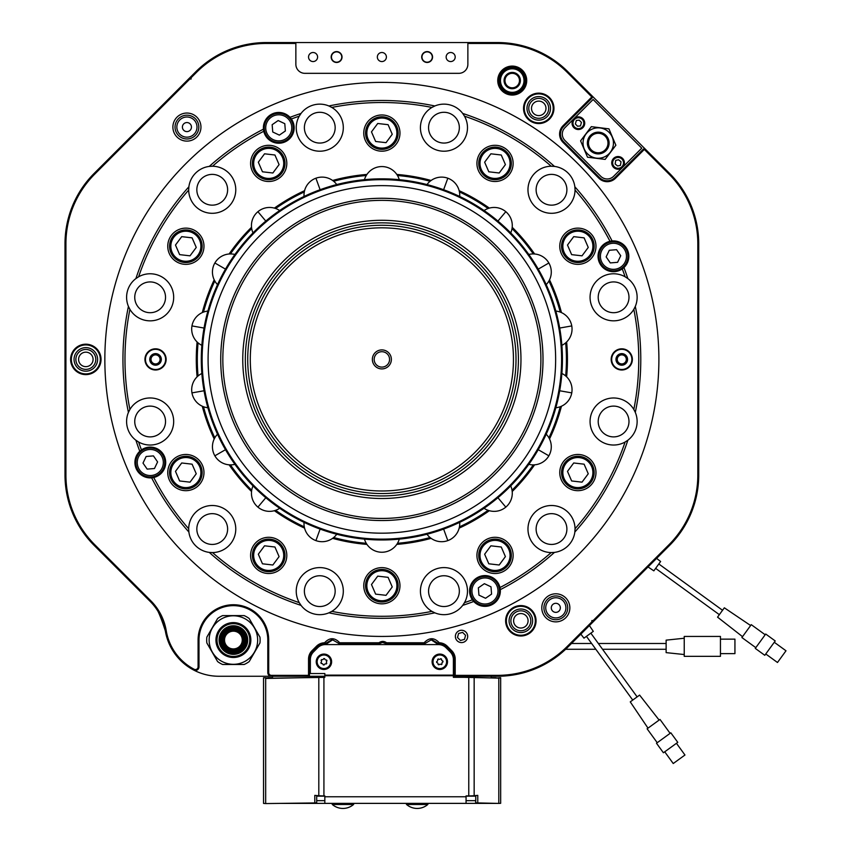 <?xml version="1.0" encoding="UTF-8"?>
<svg xmlns="http://www.w3.org/2000/svg" width="851" height="851" viewBox="0 0 851 851"><rect width="100%" height="100%" fill="white"/><g stroke="black" fill="none" stroke-linecap="round" stroke-linejoin="round"><path stroke-width="1.28" d="M331.167 57.038A5.436 5.436 0 0 0 336.602 62.463A5.436 5.436 0 0 0 342.038 57.038A5.436 5.436 0 0 0 336.602 51.603A5.436 5.436 0 0 0 331.167 57.038M331.443 57.038A5.159 5.159 0 0 0 336.602 62.197A5.159 5.159 0 0 0 341.762 57.038A5.159 5.159 0 0 0 336.602 51.879A5.159 5.159 0 0 0 331.443 57.038M421.702 57.038A5.436 5.436 0 0 0 427.128 62.463A5.436 5.436 0 0 0 432.563 57.038A5.436 5.436 0 0 0 427.128 51.603A5.436 5.436 0 0 0 421.702 57.038M421.968 57.038A5.159 5.159 0 0 0 427.128 62.197A5.159 5.159 0 0 0 432.287 57.038A5.159 5.159 0 0 0 427.128 51.879A5.159 5.159 0 0 0 421.968 57.038M446.147 57.038A4.532 4.532 0 0 0 450.668 61.559A4.532 4.532 0 0 0 455.2 57.038A4.532 4.532 0 0 0 450.668 52.507A4.532 4.532 0 0 0 446.147 57.038M308.541 57.038A4.532 4.532 0 0 0 313.062 61.559A4.532 4.532 0 0 0 317.593 57.038A4.532 4.532 0 0 0 313.062 52.507A4.532 4.532 0 0 0 308.541 57.038M377.344 57.038A4.532 4.532 0 0 0 381.865 61.559A4.532 4.532 0 0 0 386.397 57.038A4.532 4.532 0 0 0 381.865 52.507A4.532 4.532 0 0 0 377.344 57.038M526.716 80.568A14.488 14.488 0 0 1 512.228 95.057A14.488 14.488 0 0 1 497.75 80.568A14.488 14.488 0 0 1 512.228 66.091A14.488 14.488 0 0 1 526.716 80.568M498.654 80.568A13.584 13.584 0 0 0 512.228 94.153A13.584 13.584 0 0 0 525.812 80.568A13.584 13.584 0 0 0 512.228 66.995A13.584 13.584 0 0 0 498.654 80.568M553.948 108.354A15.212 15.212 0 0 1 538.736 123.565A15.212 15.212 0 0 1 523.535 108.354A15.212 15.212 0 0 1 538.736 93.142A15.212 15.212 0 0 1 553.948 108.354M101.046 359.409A15.212 15.212 0 0 1 85.834 374.61A15.212 15.212 0 0 1 70.622 359.409A15.212 15.212 0 0 1 85.834 344.198A15.212 15.212 0 0 1 101.046 359.409M536.056 620.783A15.212 15.212 0 0 1 520.844 635.995A15.212 15.212 0 0 1 505.632 620.783A15.212 15.212 0 0 1 520.844 605.582A15.212 15.212 0 0 1 536.056 620.783M592.36 96.95A1.808 1.808 0 0 1 591.839 98.227L563.67 126.395A10.861 10.861 0 0 0 563.67 141.755L599.519 177.604A10.861 10.861 0 0 0 614.879 177.604L643.048 149.436A1.808 1.808 0 0 1 645.611 149.436L591.839 95.663A1.808 1.808 0 0 1 592.36 96.95M518.897 600.157L521.94 598.402M557.596 573.553L559.767 571.766M596.019 535.141L594.221 537.3M622.624 496.441L620.868 499.484M332.996 639.644L326.816 643.675L324.805 643.675A10.861 10.861 0 0 0 317.125 646.856L312.625 651.355A10.861 10.861 0 0 0 309.445 659.036L309.445 676.258L324.837 676.258M382.227 642.345L386.258 643.675L382.78 642.314L379.291 643.675L339.23 643.675L332.145 639.601L325.114 643.675M430.861 639.644L437.042 643.675L438.744 643.675L431.712 639.601L424.628 643.675L386.258 643.675M467.869 42.55L295.861 42.55L295.861 43.454L266.267 43.454A98.673 98.673 0 0 0 196.485 72.356L191.103 77.739L191.103 79.026L189.826 79.026L94.823 174.029A98.673 98.673 0 0 0 65.921 243.801L65.921 475.007A98.673 98.673 0 0 0 94.823 544.789L150.808 600.774A55.219 55.219 0 0 1 166.232 630.729A53.411 53.411 0 0 0 194.113 669.248A2.713 2.713 0 0 0 198.092 666.844L198.092 640.048A35.306 35.306 0 0 1 233.397 604.742A35.306 35.306 0 0 1 268.703 640.048L268.703 672.641A2.713 2.713 0 0 0 271.416 675.354L308.541 675.354L308.541 659.036A11.765 11.765 0 0 1 311.987 650.717L316.487 646.217A11.765 11.765 0 0 1 324.571 642.771C329.624 637.399 334.666 637.399 339.719 642.76L378.961 642.76C381.514 640.963 384.056 640.963 386.599 642.76L424.149 642.76C429.191 637.399 434.244 637.399 439.286 642.771A11.765 11.765 0 0 1 447.254 646.217L451.753 650.717A11.765 11.765 0 0 1 455.2 659.036L455.2 675.354L497.473 675.354A98.673 98.673 0 0 0 567.245 646.452L591.839 621.868L591.839 620.581L593.115 620.581L668.918 544.789A98.673 98.673 0 0 0 697.82 475.007L697.82 243.801A98.673 98.673 0 0 0 668.918 174.029L644.962 150.074A0.904 0.904 0 0 0 643.686 150.074L615.518 178.242A11.765 11.765 0 0 1 598.881 178.242L563.032 142.394A11.765 11.765 0 0 1 563.032 125.757L591.19 97.588A0.904 0.904 0 0 0 591.19 96.301L567.245 72.356A98.673 98.673 0 0 0 497.473 43.454L467.869 43.454L467.869 42.55L497.473 42.55A99.588 99.588 0 0 1 567.883 71.718L602.529 106.354M675.375 539.077L677.407 536.587M677.79 536.087L683.864 527.343M644.962 150.074L645.611 149.436L669.556 173.391A99.588 99.588 0 0 1 698.724 243.801L698.724 475.007A99.588 99.588 0 0 1 669.556 545.427L567.883 647.09A99.588 99.588 0 0 1 497.473 676.258L454.296 676.258L454.296 659.036A10.861 10.861 0 0 0 451.104 651.355L446.605 646.856A10.861 10.861 0 0 0 438.925 643.675L438.744 643.675M295.861 43.454L295.861 64.282A9.053 9.053 0 0 0 304.913 73.335L458.817 73.335A9.053 9.053 0 0 0 467.869 64.282L467.869 43.454M453.381 676.258L455.2 675.354M308.541 675.354L309.445 676.258L271.416 676.258A3.617 3.617 0 0 1 267.799 672.641L267.799 640.048A34.402 34.402 0 0 0 233.397 605.646A34.402 34.402 0 0 0 198.996 640.048L198.996 666.844A3.617 3.617 0 0 1 193.698 670.056A54.315 54.315 0 0 1 165.339 630.878A54.315 54.315 0 0 0 150.17 601.412L94.174 545.427A99.588 99.588 0 0 1 65.006 475.007L65.006 243.801A99.588 99.588 0 0 1 94.174 173.391L195.847 71.718A99.588 99.588 0 0 1 266.267 42.55L295.861 42.55M561.543 652.908L559.043 654.94M558.543 655.334L549.799 661.397M194.113 669.248L193.698 670.056A54.315 54.315 0 0 0 218.909 676.258L271.416 676.258L271.416 675.354M645.611 149.436L634.92 138.745M152.446 603.838C155.637 605.008 159.935 614.018 165.339 630.878L167.7 640.048M594.392 620.581L593.115 620.581M591.839 621.868L591.839 623.145M188.539 79.026L189.826 79.026M191.103 77.739L191.103 76.462M324.571 642.771L325.178 643.462M339.719 642.76L339.421 643.675M378.961 642.76L379.152 643.675M386.599 642.76L386.152 643.569M424.149 642.76L424.447 643.675M438.68 643.462L439.286 642.771M545.959 597.849A14.031 14.031 0 0 1 565.809 597.976A14.031 14.031 0 0 1 565.67 617.826A14.031 14.031 0 0 1 545.831 617.688A14.031 14.031 0 0 1 545.959 597.849M547.47 599.37A11.893 11.893 0 0 1 564.287 599.487A11.893 11.893 0 0 1 564.17 616.305A11.893 11.893 0 0 1 547.353 616.188A11.893 11.893 0 0 1 547.47 599.37M548.735 600.657A10.084 10.084 0 0 1 563 600.753A10.084 10.084 0 0 1 562.905 615.018A10.084 10.084 0 0 1 548.64 614.911A10.084 10.084 0 0 1 548.735 600.657M559.001 611.061A4.532 4.532 0 0 1 552.597 611.018A4.532 4.532 0 0 1 552.639 604.614A4.532 4.532 0 0 1 559.043 604.657A4.532 4.532 0 0 1 559.001 611.061M201.304 359.409A180.561 180.561 0 0 0 381.865 539.97A180.561 180.561 0 0 0 562.426 359.409A180.561 180.561 0 0 0 381.865 178.838A180.561 180.561 0 0 0 201.304 359.409M565.67 342.847A184.55 184.55 0 0 1 565.67 375.961M560.245 406.714A184.55 184.55 0 0 1 548.927 437.829M533.311 464.869A184.55 184.55 0 0 1 512.025 490.24M488.102 510.313A184.55 184.55 0 0 1 459.434 526.865M430.085 537.545A184.55 184.55 0 0 1 397.481 543.289M366.249 543.289A184.55 184.55 0 0 1 333.645 537.545M304.296 526.865A184.55 184.55 0 0 1 275.628 510.313M251.705 490.24A184.55 184.55 0 0 1 230.419 464.869M214.803 437.829A184.55 184.55 0 0 1 203.485 406.714M198.06 375.961A184.55 184.55 0 0 1 198.06 342.847M559.767 246.247A18.105 18.105 0 0 1 577.872 228.132A18.105 18.105 0 0 1 595.977 246.247A18.105 18.105 0 0 1 577.872 264.353A18.105 18.105 0 0 1 559.767 246.247M476.922 163.403A18.105 18.105 0 0 1 495.027 145.298A18.105 18.105 0 0 1 513.132 163.403A18.105 18.105 0 0 1 495.027 181.508A18.105 18.105 0 0 1 476.922 163.403M363.76 133.075A18.105 18.105 0 0 1 381.865 114.97A18.105 18.105 0 0 1 399.97 133.075A18.105 18.105 0 0 1 381.865 151.191A18.105 18.105 0 0 1 363.76 133.075M250.598 163.403A18.105 18.105 0 0 1 268.703 145.298A18.105 18.105 0 0 1 286.808 163.403A18.105 18.105 0 0 1 268.703 181.508A18.105 18.105 0 0 1 250.598 163.403M167.753 246.247A18.105 18.105 0 0 1 185.858 228.132A18.105 18.105 0 0 1 203.974 246.247A18.105 18.105 0 0 1 185.858 264.353A18.105 18.105 0 0 1 167.753 246.247M167.753 472.571A18.105 18.105 0 0 1 185.858 454.466A18.105 18.105 0 0 1 203.974 472.571A18.105 18.105 0 0 1 185.858 490.676A18.105 18.105 0 0 1 167.753 472.571M250.598 555.405A18.105 18.105 0 0 1 268.703 537.3A18.105 18.105 0 0 1 286.808 555.405A18.105 18.105 0 0 1 268.703 573.51A18.105 18.105 0 0 1 250.598 555.405M363.76 585.733A18.105 18.105 0 0 1 381.865 567.628A18.105 18.105 0 0 1 399.97 585.733A18.105 18.105 0 0 1 381.865 603.838A18.105 18.105 0 0 1 363.76 585.733M476.922 555.405A18.105 18.105 0 0 1 495.027 537.3A18.105 18.105 0 0 1 513.132 555.405A18.105 18.105 0 0 1 495.027 573.51A18.105 18.105 0 0 1 476.922 555.405M559.767 472.571A18.105 18.105 0 0 1 577.872 454.466A18.105 18.105 0 0 1 595.977 472.571A18.105 18.105 0 0 1 577.872 490.676A18.105 18.105 0 0 1 559.767 472.571M144.947 359.409A10.595 10.595 0 0 1 155.542 348.814A10.595 10.595 0 0 1 166.136 359.409A10.595 10.595 0 0 1 155.542 369.994A10.595 10.595 0 0 1 144.947 359.409M301.041 605.38L299.244 602.646A23.541 23.541 0 0 1 319.774 567.596A23.541 23.541 0 0 1 331.805 611.369A256.885 256.885 0 0 0 431.936 611.369A23.541 23.541 0 0 1 443.956 567.596A23.541 23.541 0 0 1 464.486 602.646A256.885 256.885 0 0 0 472.379 599.827A15.392 15.392 0 0 1 483.24 575.68A15.392 15.392 0 0 1 499.973 587.541L500.303 589.647A15.392 15.392 0 0 1 473.72 601.476L472.379 599.827A15.392 15.392 0 0 0 473.72 601.476A258.917 258.917 0 0 1 462.699 605.38A23.541 23.541 0 0 1 434.85 612.837L431.936 611.369A23.541 23.541 0 0 0 434.85 612.837A258.917 258.917 0 0 1 328.88 612.837A23.541 23.541 0 0 1 301.041 605.38A258.917 258.917 0 0 1 209.261 552.395A23.541 23.541 0 0 1 188.879 532.013L188.688 529.045A23.541 23.541 0 0 0 188.879 532.013A258.917 258.917 0 0 1 151.627 477.837A15.392 15.392 0 0 1 139.787 451.264L141.447 449.913A15.392 15.392 0 0 0 139.787 451.264A258.917 258.917 0 0 1 135.894 440.233A23.541 23.541 0 0 1 128.427 412.395L129.905 409.469A23.541 23.541 0 0 0 128.427 412.395A258.917 258.917 0 0 1 128.427 306.413A23.541 23.541 0 0 1 135.894 278.575A258.917 258.917 0 0 1 188.879 186.794A23.541 23.541 0 0 1 209.261 166.413L212.527 166.232A23.541 23.541 0 0 0 209.261 166.413A258.917 258.917 0 0 1 263.438 129.161A15.392 15.392 0 0 1 290.01 117.332L291.361 118.991A15.392 15.392 0 0 0 290.01 117.332A258.917 258.917 0 0 1 301.041 113.428A23.541 23.541 0 0 1 328.88 105.971L331.805 107.439A23.541 23.541 0 0 0 328.88 105.971A258.917 258.917 0 0 1 434.85 105.971A23.541 23.541 0 0 1 462.699 113.428A258.917 258.917 0 0 1 554.469 166.413A23.541 23.541 0 0 1 574.851 186.794L575.042 189.762A23.541 23.541 0 0 0 574.851 186.794A258.917 258.917 0 0 1 612.103 240.971A15.392 15.392 0 0 1 623.943 267.554L622.283 268.895A15.392 15.392 0 0 0 623.943 267.554A258.917 258.917 0 0 1 627.847 278.575A23.541 23.541 0 0 1 635.303 306.413L633.825 309.339A23.541 23.541 0 0 0 635.303 306.413A258.917 258.917 0 0 1 635.303 412.395A23.541 23.541 0 0 1 627.847 440.233L625.102 442.031A23.541 23.541 0 0 1 590.062 421.5A23.541 23.541 0 0 1 633.825 409.469L635.303 412.395A23.541 23.541 0 0 0 633.825 409.469A256.885 256.885 0 0 0 633.825 309.339A23.541 23.541 0 0 1 590.062 297.318A23.541 23.541 0 0 1 625.102 276.777L627.847 278.575A23.541 23.541 0 0 0 625.102 276.777A256.885 256.885 0 0 0 622.283 268.895A15.392 15.392 0 0 1 598.051 256.3A15.392 15.392 0 0 1 609.997 241.301L612.103 240.971A15.392 15.392 0 0 0 609.997 241.301A256.885 256.885 0 0 0 575.042 190.071A23.541 23.541 0 0 1 551.352 213.303A23.541 23.541 0 0 1 527.971 189.762A23.541 23.541 0 0 1 551.203 166.232L554.469 166.413A23.541 23.541 0 0 0 551.203 166.232A256.885 256.885 0 0 0 464.486 116.162A23.541 23.541 0 0 1 443.956 151.212A23.541 23.541 0 0 1 431.936 107.439L434.85 105.971A23.541 23.541 0 0 0 431.936 107.439A256.885 256.885 0 0 0 331.805 107.439A23.541 23.541 0 0 1 319.774 151.212A23.541 23.541 0 0 1 299.244 116.162L301.041 113.428A23.541 23.541 0 0 0 299.244 116.162A256.885 256.885 0 0 0 291.361 118.991A15.392 15.392 0 0 1 280.5 143.128A15.392 15.392 0 0 1 263.767 131.277L263.438 129.161A15.392 15.392 0 0 0 263.767 131.277A256.885 256.885 0 0 0 212.527 166.232A23.541 23.541 0 0 1 235.77 189.762A23.541 23.541 0 0 1 212.378 213.303A23.541 23.541 0 0 1 188.688 190.071L188.879 186.794A23.541 23.541 0 0 0 188.688 189.762M628.985 421.5A15.392 15.392 0 0 0 613.592 406.108A15.392 15.392 0 0 0 598.21 421.5A15.392 15.392 0 0 0 613.592 436.893A15.392 15.392 0 0 0 628.985 421.5M627.847 440.233A258.917 258.917 0 0 1 574.851 532.013A23.541 23.541 0 0 1 554.469 552.395A258.917 258.917 0 0 1 500.303 589.647A15.392 15.392 0 0 0 499.973 587.541A256.885 256.885 0 0 0 551.203 552.576A23.541 23.541 0 0 0 554.469 552.395L551.203 552.576A23.541 23.541 0 0 1 527.971 529.045A23.541 23.541 0 0 1 551.352 505.505A23.541 23.541 0 0 1 575.042 528.748L574.851 532.013A23.541 23.541 0 0 0 575.042 529.045M566.894 529.045A15.392 15.392 0 0 0 551.501 513.653A15.392 15.392 0 0 0 536.119 529.045A15.392 15.392 0 0 0 551.501 544.438A15.392 15.392 0 0 0 566.894 529.045M459.349 591.137A15.392 15.392 0 0 0 443.956 575.744A15.392 15.392 0 0 0 428.564 591.137A15.392 15.392 0 0 0 443.956 606.529A15.392 15.392 0 0 0 459.349 591.137M335.166 591.137A15.392 15.392 0 0 0 319.774 575.744A15.392 15.392 0 0 0 304.381 591.137A15.392 15.392 0 0 0 319.774 606.529A15.392 15.392 0 0 0 335.166 591.137M188.688 529.045L188.688 528.748A23.541 23.541 0 0 1 212.378 505.505A23.541 23.541 0 0 1 235.77 529.045A23.541 23.541 0 0 1 212.527 552.576L209.261 552.395A23.541 23.541 0 0 0 212.527 552.576A256.885 256.885 0 0 0 299.244 602.646M227.621 529.045A15.392 15.392 0 0 0 212.229 513.653A15.392 15.392 0 0 0 196.836 529.045A15.392 15.392 0 0 0 212.229 544.438A15.392 15.392 0 0 0 227.621 529.045M135.894 278.575L138.628 276.777A23.541 23.541 0 0 1 173.678 297.318A23.541 23.541 0 0 1 129.905 309.339A256.885 256.885 0 0 0 129.905 409.469A23.541 23.541 0 0 1 173.678 421.5A23.541 23.541 0 0 1 138.628 442.031L135.894 440.233A23.541 23.541 0 0 0 138.628 442.031A256.885 256.885 0 0 0 141.447 449.913A15.392 15.392 0 0 1 165.69 462.508A15.392 15.392 0 0 1 153.733 477.507L151.627 477.837A15.392 15.392 0 0 0 153.733 477.507A256.885 256.885 0 0 0 188.688 528.748M165.53 421.5A15.392 15.392 0 0 0 150.138 406.108A15.392 15.392 0 0 0 134.745 421.5A15.392 15.392 0 0 0 150.138 436.893A15.392 15.392 0 0 0 165.53 421.5M165.53 297.318A15.392 15.392 0 0 0 150.138 281.926A15.392 15.392 0 0 0 134.745 297.318A15.392 15.392 0 0 0 150.138 312.7A15.392 15.392 0 0 0 165.53 297.318M227.621 189.762A15.392 15.392 0 0 0 212.229 174.381A15.392 15.392 0 0 0 196.836 189.762A15.392 15.392 0 0 0 212.229 205.155A15.392 15.392 0 0 0 227.621 189.762M335.166 127.671A15.392 15.392 0 0 0 319.774 112.289A15.392 15.392 0 0 0 304.381 127.671A15.392 15.392 0 0 0 319.774 143.064A15.392 15.392 0 0 0 335.166 127.671M462.699 113.428L464.486 116.162M459.349 127.671A15.392 15.392 0 0 0 443.956 112.289A15.392 15.392 0 0 0 428.564 127.671A15.392 15.392 0 0 0 443.956 143.064A15.392 15.392 0 0 0 459.349 127.671M566.894 189.762A15.392 15.392 0 0 0 551.501 174.381A15.392 15.392 0 0 0 536.119 189.762A15.392 15.392 0 0 0 551.501 205.155A15.392 15.392 0 0 0 566.894 189.762M611.178 359.409A10.595 10.595 0 0 1 621.773 348.814A10.595 10.595 0 0 1 632.367 359.409A10.595 10.595 0 0 1 621.773 369.994A10.595 10.595 0 0 1 611.178 359.409M628.985 297.318A15.392 15.392 0 0 0 613.592 281.926A15.392 15.392 0 0 0 598.21 297.318A15.392 15.392 0 0 0 613.592 312.7A15.392 15.392 0 0 0 628.985 297.318M208.091 359.409A173.774 173.774 0 0 0 381.865 533.183A173.774 173.774 0 0 0 555.639 359.409A173.774 173.774 0 0 0 381.865 185.635A173.774 173.774 0 0 0 208.091 359.409M561.596 359.409A179.731 179.731 0 0 1 381.865 539.13A179.731 179.731 0 0 1 202.134 359.409A179.731 179.731 0 0 1 381.865 179.678A179.731 179.731 0 0 1 561.596 359.409M658.887 359.409A277.022 277.022 0 0 1 381.865 636.431A277.022 277.022 0 0 1 104.843 359.409A277.022 277.022 0 0 1 381.865 82.387A277.022 277.022 0 0 1 658.887 359.409M566.553 359.409A184.678 184.678 0 0 1 565.798 376.068A184.678 184.678 0 0 0 565.798 342.751M560.405 406.661A184.678 184.678 0 0 1 549.001 437.967A184.678 184.678 0 0 0 560.405 406.661M533.471 464.869A184.678 184.678 0 0 1 512.057 490.399A184.678 184.678 0 0 0 533.471 464.869M488.261 510.366A184.678 184.678 0 0 1 459.402 527.024A184.678 184.678 0 0 0 488.261 510.366M430.212 537.651A184.678 184.678 0 0 1 397.396 543.438A184.678 184.678 0 0 0 430.212 537.651M366.334 543.438A184.678 184.678 0 0 1 333.518 537.651A184.678 184.678 0 0 0 366.334 543.438M304.328 527.024A184.678 184.678 0 0 1 275.479 510.366A184.678 184.678 0 0 0 304.328 527.024M251.673 490.399A184.678 184.678 0 0 1 230.259 464.869A184.678 184.678 0 0 0 251.673 490.399M214.729 437.967A184.678 184.678 0 0 1 203.336 406.661A184.678 184.678 0 0 0 214.729 437.967M197.187 359.409A184.678 184.678 0 0 0 197.943 376.068A184.678 184.678 0 0 1 197.943 342.751M220.728 359.409A161.147 161.147 0 0 1 381.865 198.262A161.147 161.147 0 0 1 543.012 359.409A161.147 161.147 0 0 1 381.865 520.546A161.147 161.147 0 0 1 220.728 359.409M625.102 442.031A256.885 256.885 0 0 1 575.042 528.748M464.486 602.646L462.699 605.38A23.541 23.541 0 0 0 464.486 602.646M331.805 611.369L328.88 612.837A23.541 23.541 0 0 0 331.805 611.369M129.905 309.339L128.427 306.413A23.541 23.541 0 0 0 129.905 309.339M138.628 276.777A256.885 256.885 0 0 1 188.688 190.071M203.485 312.094A184.55 184.55 0 0 1 214.803 280.99M230.419 253.938A184.55 184.55 0 0 1 251.705 228.579M275.628 208.506A184.55 184.55 0 0 1 304.296 191.943M333.645 181.263A184.55 184.55 0 0 1 366.249 175.519M397.481 175.519A184.55 184.55 0 0 1 430.085 181.263M459.434 191.943A184.55 184.55 0 0 1 488.102 208.506M512.025 228.579A184.55 184.55 0 0 1 533.311 253.938M548.927 280.99A184.55 184.55 0 0 1 560.245 312.094M203.336 312.157A184.678 184.678 0 0 1 214.729 280.841M230.259 253.938A184.678 184.678 0 0 1 251.673 228.419M275.479 208.452A184.678 184.678 0 0 1 304.328 191.794M333.518 181.167A184.678 184.678 0 0 1 366.334 175.38M397.396 175.38A184.678 184.678 0 0 1 430.212 181.167M459.402 191.794A184.678 184.678 0 0 1 488.261 208.452M512.057 228.419A184.678 184.678 0 0 1 533.471 253.938M549.001 280.841A184.678 184.678 0 0 1 560.405 312.157M409.842 200.73A161.126 161.126 0 0 1 540.545 387.386A161.126 161.126 0 0 1 353.888 518.089A161.126 161.126 0 0 1 223.185 331.422A161.126 161.126 0 0 1 409.842 200.73M354.25 516.025A159.031 159.031 0 0 0 538.481 387.024A159.031 159.031 0 0 0 409.48 202.783A159.031 159.031 0 0 0 225.249 331.794A159.031 159.031 0 0 0 354.25 516.025M380.216 368.77A9.51 9.51 0 0 1 372.504 357.75A9.51 9.51 0 0 1 383.514 350.048A9.51 9.51 0 0 1 391.226 361.058A9.51 9.51 0 0 1 380.216 368.77M380.535 366.983A7.691 7.691 0 0 1 374.291 358.069A7.691 7.691 0 0 1 383.205 351.825A7.691 7.691 0 0 1 389.45 360.739A7.691 7.691 0 0 1 380.535 366.983M151.467 476.943A14.488 14.488 0 0 0 164.732 461.338A14.488 14.488 0 0 0 149.127 448.073A14.488 14.488 0 0 0 135.862 463.678A14.488 14.488 0 0 0 151.467 476.943A14.488 14.488 0 0 1 135.862 463.678A14.488 14.488 0 0 1 149.127 448.073M157.595 461.923L154.456 468.529L147.159 469.114L143 463.093L146.138 456.487L153.435 455.891L157.595 461.923M264.331 129.001A14.488 14.488 0 0 0 279.936 142.277A14.488 14.488 0 0 0 293.201 126.671A14.488 14.488 0 0 0 277.596 113.396A14.488 14.488 0 0 0 264.331 129.001A14.488 14.488 0 0 1 277.596 113.396A14.488 14.488 0 0 1 293.201 126.671M279.351 135.128L272.745 131.99L272.15 124.703L278.171 120.544L284.787 123.682L285.372 130.969L279.351 135.128M612.273 241.865A14.488 14.488 0 0 0 598.998 257.47A14.488 14.488 0 0 0 614.603 270.746A14.488 14.488 0 0 0 627.878 255.14A14.488 14.488 0 0 0 612.273 241.865A14.488 14.488 0 0 1 627.878 255.14A14.488 14.488 0 0 1 614.603 270.746M606.146 256.896L609.284 250.279L616.571 249.694L620.73 255.715L617.592 262.321L610.305 262.916L606.146 256.896M499.409 589.807A14.488 14.488 0 0 0 483.804 576.542A14.488 14.488 0 0 0 470.529 592.147A14.488 14.488 0 0 0 486.134 605.412A14.488 14.488 0 0 0 499.409 589.807A14.488 14.488 0 0 1 486.134 605.412A14.488 14.488 0 0 1 470.529 592.147M484.379 583.68L490.995 586.818L491.58 594.115L485.559 598.274L478.943 595.136L478.358 587.839L484.379 583.68M627.293 367.855A10.084 10.084 0 0 1 613.326 364.919A10.084 10.084 0 0 1 616.252 350.963A10.084 10.084 0 0 1 630.219 353.888A10.084 10.084 0 0 1 627.293 367.855M618.603 354.559A5.797 5.797 0 0 1 626.623 356.239A5.797 5.797 0 0 1 624.942 364.26A5.797 5.797 0 0 1 616.922 362.579A5.797 5.797 0 0 1 618.603 354.559M619.294 355.612A4.532 4.532 0 0 1 625.559 356.931A4.532 4.532 0 0 1 624.251 363.196A4.532 4.532 0 0 1 617.986 361.877A4.532 4.532 0 0 1 619.294 355.612M147.34 365.281A10.084 10.084 0 0 1 149.67 351.208A10.084 10.084 0 0 1 163.743 353.537A10.084 10.084 0 0 1 161.413 367.611A10.084 10.084 0 0 1 147.34 365.281M160.254 356.037A5.797 5.797 0 0 1 158.914 364.122A5.797 5.797 0 0 1 150.829 362.781A5.797 5.797 0 0 1 152.169 354.697A5.797 5.797 0 0 1 160.254 356.037M159.222 356.771A4.532 4.532 0 0 1 158.18 363.09A4.532 4.532 0 0 1 151.861 362.037A4.532 4.532 0 0 1 152.903 355.729A4.532 4.532 0 0 1 159.222 356.771M200.432 130.884A14.031 14.031 0 0 1 183.125 140.585A14.031 14.031 0 0 1 173.413 123.278A14.031 14.031 0 0 1 190.73 113.577A14.031 14.031 0 0 1 200.432 130.884M198.379 130.309A11.893 11.893 0 0 1 183.699 138.532A11.893 11.893 0 0 1 175.476 123.863A11.893 11.893 0 0 1 190.145 115.63A11.893 11.893 0 0 1 198.379 130.309M196.634 129.809A10.084 10.084 0 0 1 184.188 136.788A10.084 10.084 0 0 1 177.221 124.352A10.084 10.084 0 0 1 189.656 117.374A10.084 10.084 0 0 1 196.634 129.809M182.571 125.852A4.532 4.532 0 0 1 188.145 122.725A4.532 4.532 0 0 1 191.284 128.31A4.532 4.532 0 0 1 185.699 131.437A4.532 4.532 0 0 1 182.571 125.852M247.896 631.676A16.743 16.743 0 0 0 225.026 625.549A16.743 16.743 0 0 0 218.888 648.419A16.743 16.743 0 0 0 241.769 654.557A16.743 16.743 0 0 0 247.896 631.676A16.743 16.743 0 0 0 225.026 625.549A16.743 16.743 0 0 0 218.888 648.419M221.005 647.196A14.307 14.307 0 0 0 240.546 652.44A14.307 14.307 0 0 0 245.779 632.899A14.307 14.307 0 0 0 226.249 627.666A14.307 14.307 0 0 0 221.005 647.196A14.307 14.307 0 0 0 240.546 652.44A14.307 14.307 0 0 0 245.779 632.899A14.307 14.307 0 0 0 226.249 627.666A14.307 14.307 0 0 0 221.005 647.196M245.311 633.165A13.765 13.765 0 0 0 226.515 628.134A13.765 13.765 0 0 0 221.483 646.93A13.765 13.765 0 0 0 240.28 651.962A13.765 13.765 0 0 0 245.311 633.165M244.684 633.527A13.042 13.042 0 0 0 226.877 628.761A13.042 13.042 0 0 0 222.111 646.569A13.042 13.042 0 0 0 239.918 651.334A13.042 13.042 0 0 0 244.684 633.527M223.047 646.026A11.946 11.946 0 0 0 239.376 650.398A11.946 11.946 0 0 0 243.748 634.069A11.946 11.946 0 0 0 227.419 629.697A11.946 11.946 0 0 0 223.047 646.026M223.675 645.664A11.223 11.223 0 0 0 239.014 649.77A11.223 11.223 0 0 0 243.12 634.431A11.223 11.223 0 0 0 227.781 630.325A11.223 11.223 0 0 0 223.675 645.664M224.334 645.281A10.467 10.467 0 0 0 238.631 649.111A10.467 10.467 0 0 0 242.461 634.814A10.467 10.467 0 0 0 228.164 630.985A10.467 10.467 0 0 0 224.334 645.281M225.238 644.76A9.414 9.414 0 0 0 238.11 648.207A9.414 9.414 0 0 0 241.546 635.346A9.414 9.414 0 0 0 228.685 631.899A9.414 9.414 0 0 0 225.238 644.76M217.611 661.589L206.846 642.952A26.711 26.711 0 0 1 206.846 637.144L217.611 618.507A26.711 26.711 0 0 1 222.643 615.603L244.152 615.603A26.711 26.711 0 0 1 249.183 618.507L259.949 637.144A26.711 26.711 0 0 1 259.949 642.952L249.183 661.589A26.711 26.711 0 0 1 244.152 664.493L222.643 664.493A26.711 26.711 0 0 1 217.611 661.589M216.494 620.432L217.611 618.507M206.846 637.144L207.963 635.218M222.643 615.603L224.855 615.603M250.3 659.663L249.183 661.589M218.281 648.77A17.456 17.456 0 0 1 224.675 624.932A17.456 17.456 0 0 1 248.513 631.325A17.456 17.456 0 0 1 242.12 655.164A17.456 17.456 0 0 1 218.281 648.77M254.406 627.921A24.264 24.264 0 0 1 245.524 661.057A24.264 24.264 0 0 1 212.388 652.185A24.264 24.264 0 0 1 221.271 619.039A24.264 24.264 0 0 1 254.406 627.921M248.056 631.58A16.924 16.924 0 0 1 241.865 654.706A16.924 16.924 0 0 1 218.739 648.515A16.924 16.924 0 0 1 224.93 625.389A16.924 16.924 0 0 1 248.056 631.58M465.88 640.782A6.159 6.159 0 0 0 465.891 632.08A6.159 6.159 0 0 0 457.178 632.07A6.159 6.159 0 0 0 457.178 640.782A6.159 6.159 0 0 0 465.88 640.782M460.444 640.463L464.486 639.388L465.571 635.346L462.614 632.389L458.583 633.474L457.498 637.505L460.444 640.463M76.973 363.951A9.957 9.957 0 0 1 81.292 350.548A9.957 9.957 0 0 1 94.695 354.867A9.957 9.957 0 0 1 90.376 368.27A9.957 9.957 0 0 1 76.973 363.951M92.28 356.101A7.244 7.244 0 0 0 82.526 352.963A7.244 7.244 0 0 0 79.388 362.707A7.244 7.244 0 0 0 89.132 365.856A7.244 7.244 0 0 0 92.28 356.101M75.356 364.771A11.765 11.765 0 0 0 91.195 369.877A11.765 11.765 0 0 0 96.312 354.037A11.765 11.765 0 0 0 80.462 348.931A11.765 11.765 0 0 0 75.356 364.771M98.727 352.803A14.488 14.488 0 0 1 92.44 372.302A14.488 14.488 0 0 1 72.941 366.015A14.488 14.488 0 0 1 79.228 346.517A14.488 14.488 0 0 1 98.727 352.803M511.983 625.325A9.957 9.957 0 0 1 516.302 611.922A9.957 9.957 0 0 1 529.705 616.252A9.957 9.957 0 0 1 525.386 629.655A9.957 9.957 0 0 1 511.983 625.325M527.29 617.486A7.244 7.244 0 0 0 517.546 614.348A7.244 7.244 0 0 0 514.398 624.091A7.244 7.244 0 0 0 524.152 627.23A7.244 7.244 0 0 0 527.29 617.486M510.377 626.155A11.765 11.765 0 0 0 526.216 631.261A11.765 11.765 0 0 0 531.322 615.422A11.765 11.765 0 0 0 515.483 610.316A11.765 11.765 0 0 0 510.377 626.155M533.737 614.188A14.488 14.488 0 0 1 527.45 633.676A14.488 14.488 0 0 1 507.951 627.389A14.488 14.488 0 0 1 514.238 607.901A14.488 14.488 0 0 1 533.737 614.188M529.386 104.928A9.957 9.957 0 0 1 542.161 99.003A9.957 9.957 0 0 1 548.087 111.779A9.957 9.957 0 0 1 535.311 117.704A9.957 9.957 0 0 1 529.386 104.928M545.544 110.843A7.244 7.244 0 0 0 541.236 101.556A7.244 7.244 0 0 0 531.939 105.864A7.244 7.244 0 0 0 536.247 115.151A7.244 7.244 0 0 0 545.544 110.843M527.694 104.311A11.765 11.765 0 0 0 534.694 119.406A11.765 11.765 0 0 0 549.789 112.406A11.765 11.765 0 0 0 542.789 97.301A11.765 11.765 0 0 0 527.694 104.311M552.342 113.332A14.488 14.488 0 0 1 533.758 121.959A14.488 14.488 0 0 1 525.141 103.375A14.488 14.488 0 0 1 543.725 94.759A14.488 14.488 0 0 1 552.342 113.332M365.675 583.86A16.297 16.297 0 0 1 383.737 569.542A16.297 16.297 0 0 1 398.055 587.605A16.297 16.297 0 0 1 379.993 601.923A16.297 16.297 0 0 1 365.675 583.86A16.297 16.297 0 0 0 379.993 601.923A16.297 16.297 0 0 0 398.055 587.605M386.024 595.328L392.247 586.935L388.099 577.34L377.716 576.138L371.483 584.531L375.631 594.126L386.024 595.328M478.836 553.544A16.297 16.297 0 0 1 496.899 539.226A16.297 16.297 0 0 1 511.217 557.277A16.297 16.297 0 0 1 493.165 571.595A16.297 16.297 0 0 1 478.836 553.544A16.297 16.297 0 0 0 493.165 571.595A16.297 16.297 0 0 0 511.217 557.277M499.186 565L505.409 556.607L501.26 547.012L490.878 545.821L484.644 554.214L488.804 563.798L499.186 565M561.681 470.699A16.297 16.297 0 0 1 579.744 456.381A16.297 16.297 0 0 1 594.062 474.443A16.297 16.297 0 0 1 575.999 488.761A16.297 16.297 0 0 1 561.681 470.699A16.297 16.297 0 0 0 575.999 488.761A16.297 16.297 0 0 0 594.062 474.443M582.02 482.166L588.254 473.773L584.105 464.178L573.712 462.976L567.489 471.369L571.638 480.964L582.02 482.166M561.681 244.375A16.297 16.297 0 0 1 579.744 230.057A16.297 16.297 0 0 1 594.062 248.109A16.297 16.297 0 0 1 575.999 262.427A16.297 16.297 0 0 1 561.681 244.375A16.297 16.297 0 0 0 575.999 262.427A16.297 16.297 0 0 0 594.062 248.109M582.02 255.832L588.254 247.439L584.105 237.855L573.712 236.652L567.489 245.045L571.638 254.64L582.02 255.832M478.847 161.53A16.297 16.297 0 0 1 496.899 147.212A16.297 16.297 0 0 1 511.217 165.275A16.297 16.297 0 0 1 493.165 179.593A16.297 16.297 0 0 1 478.847 161.53A16.297 16.297 0 0 0 493.165 179.593A16.297 16.297 0 0 0 511.217 165.275M499.186 172.998L505.42 164.605L501.26 155.01L490.878 153.808L484.644 162.201L488.804 171.796L499.186 172.998M365.675 131.214A16.297 16.297 0 0 1 383.737 116.895A16.297 16.297 0 0 1 398.055 134.947A16.297 16.297 0 0 1 380.003 149.265A16.297 16.297 0 0 1 365.675 131.214A16.297 16.297 0 0 0 380.003 149.265A16.297 16.297 0 0 0 398.055 134.947M386.024 142.67L392.247 134.277L388.099 124.682L377.716 123.491L371.483 131.884L375.642 141.479L386.024 142.67M252.513 161.53A16.297 16.297 0 0 1 270.575 147.212A16.297 16.297 0 0 1 284.894 165.275A16.297 16.297 0 0 1 266.831 179.593A16.297 16.297 0 0 1 252.513 161.53A16.297 16.297 0 0 0 266.831 179.593A16.297 16.297 0 0 0 284.894 165.275M272.863 172.998L279.085 164.605L274.937 155.01L264.555 153.808L258.321 162.201L262.47 171.796L272.863 172.998M169.679 244.375A16.297 16.297 0 0 1 187.731 230.057A16.297 16.297 0 0 1 202.049 248.109A16.297 16.297 0 0 1 183.997 262.427A16.297 16.297 0 0 1 169.679 244.375A16.297 16.297 0 0 0 183.997 262.427A16.297 16.297 0 0 0 202.049 248.109M190.018 255.832L196.251 247.439L192.092 237.844L181.71 236.652L175.476 245.045L179.635 254.63L190.018 255.832M169.679 470.699A16.297 16.297 0 0 1 187.731 456.381A16.297 16.297 0 0 1 202.049 474.443A16.297 16.297 0 0 1 183.997 488.761A16.297 16.297 0 0 1 169.679 470.699A16.297 16.297 0 0 0 183.997 488.761A16.297 16.297 0 0 0 202.049 474.443M190.018 482.166L196.251 473.762L192.092 464.178L181.71 462.976L175.476 471.369L179.635 480.964L190.018 482.166M252.513 553.544A16.297 16.297 0 0 1 270.575 539.226A16.297 16.297 0 0 1 284.894 557.277A16.297 16.297 0 0 1 266.831 571.595A16.297 16.297 0 0 1 252.513 553.544A16.297 16.297 0 0 0 266.831 571.595A16.297 16.297 0 0 0 284.894 557.277M272.852 565L279.085 556.607L274.937 547.012L264.544 545.81L258.321 554.214L262.47 563.798L272.852 565M316.232 661.78A7.691 7.691 0 0 1 323.923 654.079A7.691 7.691 0 0 1 331.624 661.78A7.691 7.691 0 0 1 323.923 669.471A7.691 7.691 0 0 1 316.232 661.78M432.106 661.78A7.691 7.691 0 0 1 439.807 654.079A7.691 7.691 0 0 1 447.498 661.78A7.691 7.691 0 0 1 439.807 669.471A7.691 7.691 0 0 1 432.106 661.78M491.229 676.258L491.229 677.715L495.388 677.715A3.617 3.617 0 0 1 496.75 677.97L500.665 678.034L500.665 803.312L498.803 803.418L477.773 802.929L477.773 795.355L474.156 795.706L474.156 677.481L498.803 678.13L453.381 677.077M477.773 802.929L475.762 802.77L475.762 795.547M324.837 675.12L324.837 673.545L310.349 673.545L310.349 659.578A10.861 10.861 0 0 1 313.53 651.898L317.668 647.76A10.861 10.861 0 0 1 325.348 644.579L438.382 644.579A10.861 10.861 0 0 1 446.062 647.76L450.2 651.898A10.861 10.861 0 0 1 453.381 659.578L453.381 675.12L324.837 675.12L324.837 677.322L323.923 677.385L324.837 677.077M318.806 795.728L314.785 795.377L314.785 802.95L265.672 803.567L265.672 678.449L320.731 677.353L318.806 677.513L318.806 795.728A7.244 0.628 -0 0 0 323.923 795.908L324.837 795.908L324.837 803.376L466.061 803.376L466.061 796.77L324.837 796.77M316.7 795.547L316.7 802.78L314.785 802.95M453.381 675.12L453.381 677.322L468.773 677.322L468.773 795.908L466.061 795.908L466.061 796.77M316.7 800.663L324.837 800.663M466.061 800.663L475.762 800.663M406.704 804.503L427.787 804.503A16.254 16.254 0 0 1 406.565 804.503L406.31 803.961L428.042 803.961L428.042 803.376L475.656 803.376L475.656 800.663M475.656 803.376L497.207 803.376M280.639 803.376L316.689 803.376L316.689 802.791M316.689 803.376L352.708 803.376M406.31 803.961L406.31 803.376L353.803 803.376L353.548 804.503L352.474 804.503L353.548 804.503A16.254 16.254 0 0 1 332.326 804.503L352.474 804.503M323.923 677.151L320.731 677.353M323.923 795.908L323.923 677.385L267.586 678.279M266.267 678.321L266.267 677.768L263.544 677.768L263.544 803.418L265.672 803.567M472.135 677.322L468.773 677.077M468.773 795.908A7.244 0.628 -0 0 0 474.156 795.706M498.558 678.034L497.41 678.002M497.952 678.024L500.665 677.715L497.952 677.907L500.665 677.907L498.803 678.13L498.803 803.418M266.331 678.321A3.617 3.617 0 0 1 268.342 677.715L272.511 677.715L272.511 676.258M442.914 661.014L442.999 661.929A1.617 1.617 0 0 0 442.02 664.088L441.265 664.62A1.617 1.617 0 0 0 438.914 664.844L438.074 664.461A1.617 1.617 0 0 0 436.701 662.535L436.616 661.621A1.617 1.617 0 0 0 437.595 659.472L438.339 658.929A1.617 1.617 0 0 0 440.701 658.706L441.541 659.089A1.617 1.617 0 0 0 442.914 661.014M435.861 656.249A6.787 6.787 0 0 0 434.276 665.727A6.787 6.787 0 0 0 443.754 667.301A6.787 6.787 0 0 0 445.328 657.834A6.787 6.787 0 0 0 435.861 656.249M326.593 660.014L326.986 660.855A1.617 1.617 0 0 0 326.784 663.206L326.263 663.961A1.617 1.617 0 0 0 324.114 664.971L323.199 664.886A1.617 1.617 0 0 0 321.263 663.535L320.87 662.706A1.617 1.617 0 0 0 321.072 660.344L321.593 659.589A1.617 1.617 0 0 0 323.742 658.589L324.656 658.663A1.617 1.617 0 0 0 326.593 660.014M318.359 657.897A6.787 6.787 0 0 0 320.05 667.344A6.787 6.787 0 0 0 329.497 665.663A6.787 6.787 0 0 0 327.805 656.206A6.787 6.787 0 0 0 318.359 657.897M684.236 654.536L666.131 652.632L666.131 640.143L684.236 638.239M684.236 656.344L684.236 636.431L720.446 636.431L720.446 656.344L684.236 656.344M720.446 653.632L734.934 653.632L734.934 639.144L720.446 639.144M428.042 803.961L427.649 804.503M333.401 804.503L332.071 803.961L353.803 803.961M589.403 625.581L593.307 631.368L583.967 638.154L580.839 634.144M647.994 728.158L630.261 701.873L637.463 696.639L639.601 695.086L659.121 720.074M657.227 742.71L647.111 728.796L660.004 719.435L670.109 733.349M676.449 743.295L684.959 755.018L673.237 763.528L664.727 751.805M667.556 735.2L670.843 732.817L677.768 742.338L663.408 752.763L656.493 743.242L667.556 735.2M660.61 561.511L653.834 570.851L648.037 566.947M742.529 636.665L717.553 617.145L721.095 612.263L724.339 607.805L750.625 625.528M755.805 647.654L741.891 637.537L751.263 624.655L765.177 634.761M765.762 653.983L777.484 662.493L785.994 650.781L774.272 642.271M755.273 648.388L765.709 634.027L775.229 640.952L764.794 655.302L755.273 648.388M593.115 99.503L564.947 127.671A9.053 9.053 0 0 0 564.947 140.479L600.795 176.327A9.053 9.053 0 0 0 613.603 176.327L641.76 148.159L593.115 99.503M596.349 158.126A15.212 15.212 0 0 1 583.148 141.16A15.212 15.212 0 0 1 600.115 127.948A15.212 15.212 0 0 1 613.326 144.915A15.212 15.212 0 0 1 596.349 158.126M591.328 126.661L608.954 128.863L615.869 145.234L605.146 159.403L587.509 157.212L580.605 140.84L591.328 126.661M596.891 153.818A10.861 10.861 0 0 1 587.456 141.691A10.861 10.861 0 0 1 599.583 132.256A10.861 10.861 0 0 1 609.018 144.383A10.861 10.861 0 0 1 596.891 153.818M597.03 152.712A9.755 9.755 0 0 1 588.562 141.83A9.755 9.755 0 0 1 599.444 133.362A9.755 9.755 0 0 1 607.912 144.244A9.755 9.755 0 0 1 597.03 152.712M617.049 169.136A6.34 6.34 0 0 1 611.826 161.85A6.34 6.34 0 0 1 619.113 156.627A6.34 6.34 0 0 1 624.336 163.913A6.34 6.34 0 0 1 617.049 169.136A6.34 6.34 0 0 0 624.336 163.913A6.34 6.34 0 0 0 619.113 156.627M621.017 161.775L618.592 159.786L615.741 160.371L615.145 163.988L617.571 165.977L620.422 165.392L621.017 161.775M576.659 129.288A6.34 6.34 0 0 1 572.298 121.459A6.34 6.34 0 0 1 580.116 117.098A6.34 6.34 0 0 1 584.488 124.916A6.34 6.34 0 0 1 576.659 129.288A6.34 6.34 0 0 0 584.488 124.916A6.34 6.34 0 0 0 580.116 117.098M581.435 122.427L579.244 120.172L576.35 120.438L575.35 123.959L577.531 126.214L580.435 125.948L581.435 122.427M512.228 73.335A7.244 7.244 0 0 0 504.983 80.568A7.244 7.244 0 0 0 512.228 87.813A7.244 7.244 0 0 0 519.472 80.568A7.244 7.244 0 0 0 512.228 73.335A7.244 7.244 0 0 1 519.472 80.568A7.244 7.244 0 0 1 512.228 87.813M512.228 68.803A11.765 11.765 0 0 0 500.462 80.568A11.765 11.765 0 0 0 512.228 92.344A11.765 11.765 0 0 0 524.003 80.568A11.765 11.765 0 0 0 512.228 68.803M512.228 93.248A12.669 12.669 0 0 1 499.558 80.568A12.669 12.669 0 0 1 512.228 67.899A12.669 12.669 0 0 1 524.907 80.568A12.669 12.669 0 0 1 512.228 93.248M497.473 43.454L497.473 42.55M94.823 174.029L94.174 173.391M65.921 243.801L65.006 243.801M65.921 475.007L65.006 475.007M94.823 544.789L94.174 545.427M150.808 600.774L150.17 601.412M166.232 630.729L165.339 630.878M198.092 666.844L198.996 666.844M198.092 640.048L198.996 640.048M268.703 640.048L267.799 640.048M268.703 672.641L267.799 672.641M308.541 659.036L309.445 659.036M311.987 650.717L312.625 651.355M567.883 647.09L567.245 646.452M316.487 646.217L317.125 646.856M497.473 676.258L497.473 675.354M324.805 643.675L324.805 643.037M454.296 659.036L455.2 659.036M451.104 651.355L451.753 650.717M446.605 646.856L447.254 646.217M668.918 544.789L669.556 545.427M697.82 475.007L698.724 475.007M697.82 243.801L698.724 243.801M668.918 174.029L669.556 173.391M643.686 150.074L643.048 149.436M615.518 178.242L614.879 177.604M598.881 178.242L599.519 177.604M563.032 142.394L563.67 141.755M563.032 125.757L563.67 126.395M591.19 97.588L591.839 98.227M591.19 96.301L591.839 95.663M567.245 72.356L567.883 71.718M266.267 43.454L266.267 42.55M196.485 72.356L195.847 71.718M197.102 376.833A185.582 185.582 0 0 1 197.102 341.974M202.283 312.594A185.582 185.582 0 0 1 214.207 279.83M229.121 253.992A185.582 185.582 0 0 1 251.534 227.281M274.384 208.112A185.582 185.582 0 0 1 304.584 190.677M332.613 180.476A185.582 185.582 0 0 1 366.951 174.423M396.779 174.423A185.582 185.582 0 0 1 431.117 180.476M459.157 190.677A185.582 185.582 0 0 1 489.346 208.112M512.196 227.281A185.582 185.582 0 0 1 534.609 253.992M549.523 279.83A185.582 185.582 0 0 1 561.458 312.594M566.628 341.974A185.582 185.582 0 0 1 566.628 376.833M561.458 406.214A185.582 185.582 0 0 1 549.523 438.978M534.609 464.816A185.582 185.582 0 0 1 512.196 491.527M489.346 510.706A185.582 185.582 0 0 1 459.157 528.131M431.117 538.343A185.582 185.582 0 0 1 396.779 544.395M366.951 544.395A185.582 185.582 0 0 1 332.613 538.343M304.584 528.131A185.582 185.582 0 0 1 274.384 510.706M251.534 491.527A185.582 185.582 0 0 1 229.121 464.816M214.207 438.978A185.582 185.582 0 0 1 202.283 406.214M405.576 224.93A136.543 136.543 0 0 1 516.334 383.12A136.543 136.543 0 0 1 358.154 493.878A136.543 136.543 0 0 1 247.396 335.698A136.543 136.543 0 0 1 405.576 224.93M406.023 222.409A139.107 139.107 0 0 1 518.855 383.556A139.107 139.107 0 0 1 357.707 496.399A139.107 139.107 0 0 1 244.875 335.251A139.107 139.107 0 0 1 406.023 222.409M358.569 491.506A134.139 134.139 0 0 1 249.769 336.113A134.139 134.139 0 0 1 405.161 227.302A134.139 134.139 0 0 1 513.972 382.695A134.139 134.139 0 0 1 358.569 491.506M359.016 488.985A131.575 131.575 0 0 1 252.29 336.56A131.575 131.575 0 0 1 404.714 229.823A131.575 131.575 0 0 1 511.451 382.259A131.575 131.575 0 0 1 359.016 488.985M320.114 529.077L315.912 540.608A18.105 18.105 0 0 0 336.751 534.237M265.799 497.729L257.917 507.122A18.105 18.105 0 0 0 279.671 508.27M225.494 449.69L214.867 455.817A18.105 18.105 0 0 0 234.919 464.338M204.049 390.758L191.964 392.885A18.105 18.105 0 0 0 207.899 407.757M204.049 328.05L191.964 325.922A18.105 18.105 0 0 0 201.857 345.336M225.494 269.129L214.867 262.991A18.105 18.105 0 0 0 217.526 284.617M265.799 221.09L257.917 211.686A18.105 18.105 0 0 0 253.013 232.919M320.114 189.73L315.912 178.21A18.105 18.105 0 0 0 304.041 196.475M443.626 189.73L447.817 178.21A18.105 18.105 0 0 0 426.979 184.571M497.931 221.09L505.813 211.686A18.105 18.105 0 0 0 484.059 210.548M151.35 475.496A13.042 13.042 0 0 0 163.286 461.455A13.042 13.042 0 0 0 149.244 449.509A13.042 13.042 0 0 0 137.298 463.561A13.042 13.042 0 0 0 151.35 475.496M538.236 269.129L548.863 262.991A18.105 18.105 0 0 0 528.811 254.47M559.692 328.05L571.766 325.922A18.105 18.105 0 0 0 555.841 311.062M559.692 390.758L571.766 392.885A18.105 18.105 0 0 0 561.883 373.472M538.236 449.69L548.863 455.817A18.105 18.105 0 0 0 546.214 434.201M497.931 497.729L505.813 507.122A18.105 18.105 0 0 0 510.717 485.9M443.626 529.077L447.817 540.608A18.105 18.105 0 0 0 459.689 522.333M265.767 128.884A13.042 13.042 0 0 0 279.819 140.83A13.042 13.042 0 0 0 291.755 126.788A13.042 13.042 0 0 0 277.713 114.842A13.042 13.042 0 0 0 265.767 128.884M612.39 243.312A13.042 13.042 0 0 0 600.444 257.353A13.042 13.042 0 0 0 614.486 269.299A13.042 13.042 0 0 0 626.432 255.257A13.042 13.042 0 0 0 612.39 243.312M497.963 589.924A13.042 13.042 0 0 0 483.921 577.978A13.042 13.042 0 0 0 471.975 592.03A13.042 13.042 0 0 0 486.017 603.965A13.042 13.042 0 0 0 497.963 589.924M247.588 631.857A16.382 16.382 0 0 0 225.207 625.857A16.382 16.382 0 0 0 219.207 648.239A16.382 16.382 0 0 0 241.588 654.238A16.382 16.382 0 0 0 247.588 631.857M241.078 635.612A8.872 8.872 0 0 1 237.833 647.728A8.872 8.872 0 0 1 225.717 644.484A8.872 8.872 0 0 1 228.962 632.367A8.872 8.872 0 0 1 241.078 635.612M396.8 587.456A15.031 15.031 0 0 0 383.588 570.798A15.031 15.031 0 0 0 366.941 584.009A15.031 15.031 0 0 0 380.142 600.657A15.031 15.031 0 0 0 396.8 587.456M509.962 557.128A15.031 15.031 0 0 0 496.75 540.481A15.031 15.031 0 0 0 480.102 553.682A15.031 15.031 0 0 0 493.303 570.34A15.031 15.031 0 0 0 509.962 557.128M592.796 474.294A15.031 15.031 0 0 0 579.595 457.647A15.031 15.031 0 0 0 562.937 470.848A15.031 15.031 0 0 0 576.148 487.495A15.031 15.031 0 0 0 592.796 474.294M592.796 247.971A15.031 15.031 0 0 0 579.595 231.312A15.031 15.031 0 0 0 562.937 244.524A15.031 15.031 0 0 0 576.148 261.172A15.031 15.031 0 0 0 592.796 247.971M509.962 165.126A15.031 15.031 0 0 0 496.761 148.478A15.031 15.031 0 0 0 480.102 161.679A15.031 15.031 0 0 0 493.303 178.327A15.031 15.031 0 0 0 509.962 165.126M396.8 134.809A15.031 15.031 0 0 0 383.588 118.151A15.031 15.031 0 0 0 366.941 131.352A15.031 15.031 0 0 0 380.142 148.01A15.031 15.031 0 0 0 396.8 134.809M283.628 165.126A15.031 15.031 0 0 0 270.427 148.478A15.031 15.031 0 0 0 253.779 161.679A15.031 15.031 0 0 0 266.98 178.327A15.031 15.031 0 0 0 283.628 165.126M200.793 247.96A15.031 15.031 0 0 0 187.592 231.312A15.031 15.031 0 0 0 170.934 244.514A15.031 15.031 0 0 0 184.135 261.172A15.031 15.031 0 0 0 200.793 247.96M200.793 474.294A15.031 15.031 0 0 0 187.582 457.636A15.031 15.031 0 0 0 170.934 470.848A15.031 15.031 0 0 0 184.135 487.495A15.031 15.031 0 0 0 200.793 474.294M283.628 557.128A15.031 15.031 0 0 0 270.427 540.481A15.031 15.031 0 0 0 253.768 553.682A15.031 15.031 0 0 0 266.98 570.34A15.031 15.031 0 0 0 283.628 557.128M453.381 675.747L324.837 675.747M475.762 796.142L466.061 796.142M324.837 796.142L316.7 796.142M618.964 157.52A5.436 5.436 0 0 0 612.72 161.998A5.436 5.436 0 0 0 617.188 168.243A5.436 5.436 0 0 0 623.443 163.764A5.436 5.436 0 0 0 618.964 157.52M579.871 117.97A5.436 5.436 0 0 0 573.17 121.714A5.436 5.436 0 0 0 576.914 128.416A5.436 5.436 0 0 0 583.616 124.671A5.436 5.436 0 0 0 579.871 117.97M512.228 88.717A8.148 8.148 0 0 1 504.079 80.568A8.148 8.148 0 0 1 512.228 72.42A8.148 8.148 0 0 1 520.376 80.568A8.148 8.148 0 0 1 512.228 88.717M364.462 539.13A18.105 18.105 0 0 0 399.268 539.13M304.041 522.333A18.105 18.105 0 0 0 315.912 540.608M253.013 485.9A18.105 18.105 0 0 0 257.917 507.122M217.526 434.201A18.105 18.105 0 0 0 214.867 455.817M201.857 373.472A18.105 18.105 0 0 0 191.964 392.885M207.899 311.062A18.105 18.105 0 0 0 191.964 325.922M234.919 254.47A18.105 18.105 0 0 0 214.867 262.991M279.671 210.548A18.105 18.105 0 0 0 257.917 211.686M336.751 184.571A18.105 18.105 0 0 0 315.912 178.21M399.268 179.678A18.105 18.105 0 0 0 364.462 179.678M459.689 196.475A18.105 18.105 0 0 0 447.817 178.21M510.717 232.919A18.105 18.105 0 0 0 505.813 211.686M546.214 284.617A18.105 18.105 0 0 0 548.863 262.991M561.883 345.336A18.105 18.105 0 0 0 571.766 325.922M555.841 407.757A18.105 18.105 0 0 0 571.766 392.885M528.811 464.338A18.105 18.105 0 0 0 548.863 455.817M484.059 508.27A18.105 18.105 0 0 0 505.813 507.122M426.979 534.237A18.105 18.105 0 0 0 447.817 540.608M565.628 649.281L595.828 649.281M602.551 649.281L666.131 649.281M571.489 643.494L591.626 643.494M598.338 643.494L666.131 643.494M332.071 803.961L332.071 803.376M637.133 696.884L590.839 633.165M632.74 700.075L586.445 636.357M660.621 561.511L656.61 558.373M719.35 614.667L655.632 568.372M722.542 610.273L658.823 563.979"/></g></svg>
